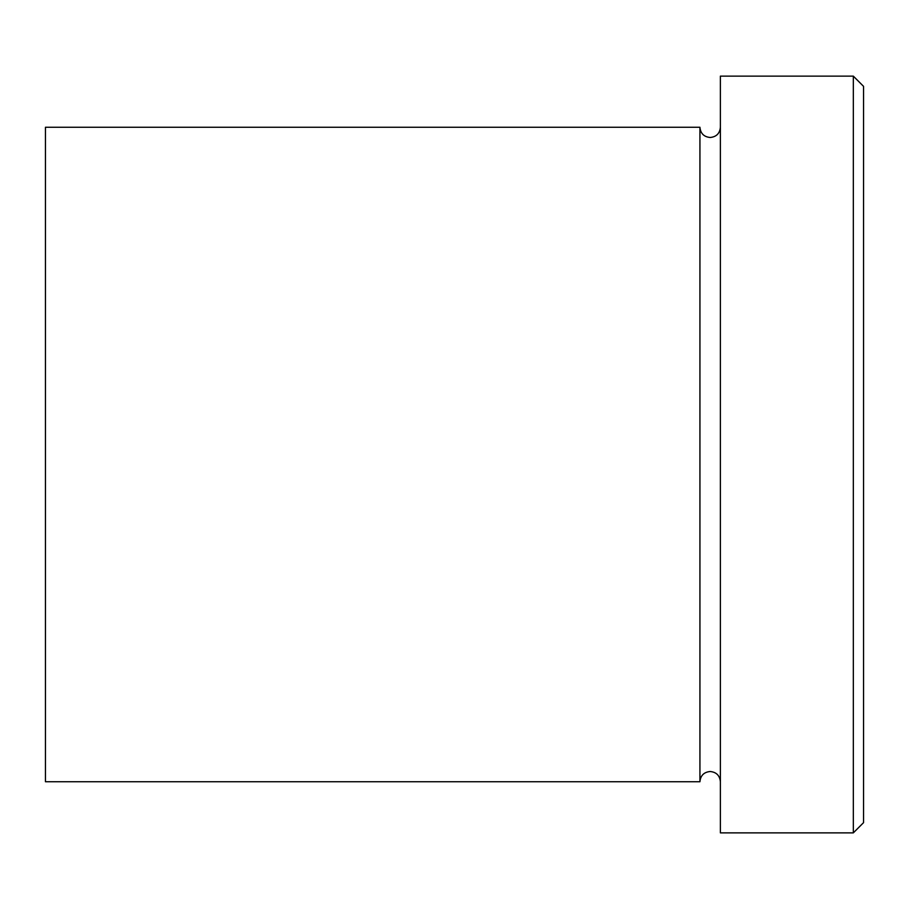 <?xml version="1.0" encoding="UTF-8"?>
<svg xmlns="http://www.w3.org/2000/svg" width="909" height="909" viewBox="0 0 909 909"><rect width="100%" height="100%" fill="white"/><g stroke="black" fill="none" stroke-linecap="round" stroke-linejoin="round"><path stroke-width="0.68" stroke-dasharray="4.54 3.41" d="M863.55 822.645L863.55 86.355M853.324 76.129L853.324 832.871M720.382 832.871L720.382 76.129M699.93 781.74L699.93 127.26M45.45 781.74L45.45 127.26M720.382 454.5L720.382 781.74L720.382 454.5"/><path stroke-width="1.36" d="M853.324 76.129L863.55 86.355L863.55 822.645L853.324 832.871L853.324 76.129L720.382 76.129L720.382 832.871L853.324 832.871M699.93 127.26L699.93 781.74L45.45 781.74L45.45 127.26L699.93 127.26C700.532 133.475 703.941 136.884 710.156 137.486C716.372 136.884 719.78 133.475 720.382 127.26M720.382 781.74C719.78 775.525 716.372 772.116 710.156 771.514C703.941 772.116 700.532 775.525 699.93 781.74"/></g></svg>
